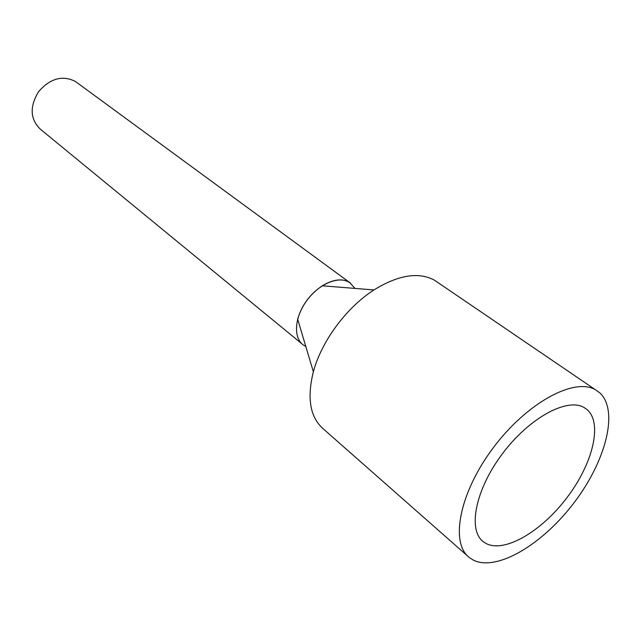 <?xml version="1.0" encoding="UTF-8"?>
<svg xmlns="http://www.w3.org/2000/svg" width="641" height="641" viewBox="0 0 641 641"><rect width="100%" height="100%" fill="white"/><g stroke="black" fill="none" stroke-linecap="round" stroke-linejoin="round"><path stroke-width="0.96" d="M302.119 344.009L40.487 129.306C30.127 119.33 29.478 106.799 38.556 91.719C50.142 78.394 62.409 74.965 75.35 81.431L76.391 82.16M305.813 346.477L303.289 344.97C293.097 337.695 294.515 316.999 306.895 300.373C319.138 283.659 339.041 275.534 349.553 282.425L355.018 288.418M350.595 283.146C343.183 278.082 333.753 278.963 322.303 285.79C310.012 294.139 301.799 305.26 297.648 319.154L313.361 371.764C306.759 398.47 310.164 417.595 323.577 429.141L467.666 556.067M438.692 283.082L434.205 280.029C418.285 271.72 398.197 275.029 373.951 289.94C346.477 307.488 321.486 341.284 313.361 371.764M473.475 560.186L469.444 557.63C449.902 543.183 459.277 493.073 492.993 448.147C526.477 403.069 573.895 377.317 595.209 389.616L599.655 392.717C619.046 410.264 606.017 460.647 574.416 502.248C543.063 544.033 497.192 571.796 473.475 560.186M486.046 543.496L483.522 541.877C467.513 530.411 475.149 490.061 502.135 454.132C528.929 418.076 567.029 397.332 584.103 407.524L586.988 409.519C602.893 423.036 592.813 463.619 567.181 497.368C541.765 531.269 504.651 553.303 486.046 543.496M349.553 282.425L75.35 81.431M322.303 285.79L373.951 289.94M595.209 389.616L434.205 280.029M483.522 541.877L481.936 540.515"/></g></svg>
